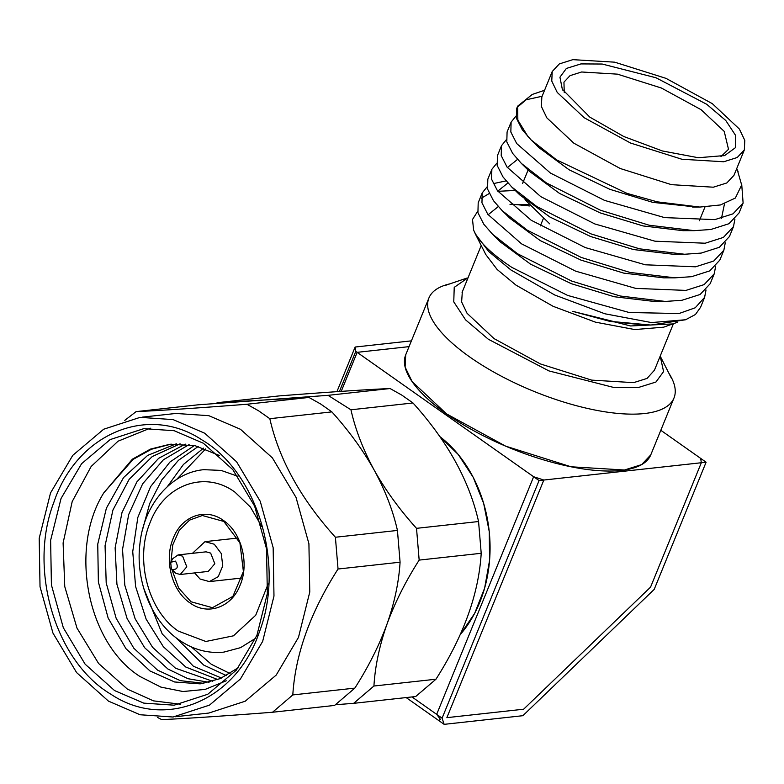 <?xml version="1.0" encoding="UTF-8"?>
<svg xmlns="http://www.w3.org/2000/svg" width="784" height="784" viewBox="0 0 784 784"><rect width="100%" height="100%" fill="white"/><g stroke="black" fill="none" stroke-linecap="round" stroke-linejoin="round"><path stroke-width="1.18" d="M449.771 283.886A132.349 46.785 22.2 0 0 428.917 297.989A132.349 46.785 22.2 0 0 469.724 356.965A132.349 46.785 22.2 0 0 594.282 409.895A132.349 46.785 22.2 0 0 673.985 397.998A132.349 46.785 22.2 0 0 668.938 373.331M428.917 297.989L405.691 354.878A132.349 46.785 22.2 0 0 446.508 413.864A132.349 46.785 22.2 0 0 571.066 466.794A132.349 46.785 22.2 0 0 650.769 454.887L673.848 398.331M409.052 346.636L357.151 352.339L539.069 480.563L442.098 718.173L444.146 724.347L522.879 715.694L654.199 589.392L706.1 462.217L539.069 480.563M411.424 340.854L355.132 347.038L355.789 351.389L533.639 476.731L543.841 480.033L701.327 462.736L700.671 458.385L660.804 430.289L706.1 462.217M442.098 718.173L411.963 696.937L436.668 714.351L440.402 719.349L438.707 720.516L406.161 697.574L444.146 724.347M460.296 634.521A123.656 96.902 -96.3 0 0 439.873 436.61L458.268 454.524L473.203 477.299L483.669 503.406L489.265 531.699L489.559 560.482L484.63 588.127L474.653 613.372L460.296 634.53M357.151 352.339L341.226 391.363M171.392 568.88L175.665 573.231L180.222 574.496L186.788 566.812L182.623 556.17L178.066 554.915L172.823 558.61L170.667 562.304L175.479 561.109C178.713 566.979 177.576 569.772 172.068 569.478L171.392 568.88L170.667 562.304M208.25 571.409L214.816 563.735L210.661 553.092L206.104 551.828L178.066 554.905M192.462 553.328L204.987 541.656L214.277 544.223L221.255 553.504L222.754 565.93L218.207 576.681L209.367 581.591L200.077 579.023L194.628 572.918M268.138 583.874L255.731 615.224L233.475 635.814L205.829 641.488L178.36 631.12C147.862 610.854 134.446 558.531 150.361 521.968C164.728 484.316 205.32 470.057 235.043 492.234L250.39 507.023L261.856 526.672M237.954 476.339L221.098 470.41L203.84 469.675C171.343 472.566 143.727 504.641 139.875 544.351C135.367 581.209 151.684 621.271 178.84 639.813C193.011 649.613 208.025 653.719 223.881 652.112L240.561 647.643L255.721 638.205M223.499 520.507C241.58 532.512 249.537 563.549 240.1 585.217C231.584 607.531 207.515 615.999 189.904 602.837C171.823 590.832 163.856 559.805 173.303 538.138C181.81 515.813 205.878 507.356 223.499 520.507M171.843 569.37L178.683 588.098L191.022 601.759L212.474 607.688L232.897 596.379L243.403 571.546L239.924 542.851L223.803 521.438L202.35 515.509L189.571 520.096L179.232 530.366L172.745 544.909L171 561.726M191.404 646.937L211.298 664.273L230.065 673.525M226.458 675.592L203.732 665.097L175.645 637.431M226.243 680.777L205.183 689.401L182.995 691.527L160.847 687.098L139.895 676.435C86.828 642.723 69.031 548.045 103.811 492.832L133.074 459.424L151.4 449.261L171.196 444.107M203.928 683.344L180.271 680.639L157.604 670.163L133.868 648.28L116.14 618.262L106.203 582.953L105.066 545.693L112.935 510.031L129.154 479.347L152.253 456.553L180.114 443.813M212.758 681.296L175.498 668.203L152.576 647.319L135.142 618.821L124.803 585.207L122.539 549.417L128.654 514.608L142.649 483.836L163.386 459.787L189.111 444.587M221.48 678.042L193.393 666.233L162.21 633.933L143.688 588.206M142.325 530.533L149.666 503.602L161.906 479.769L178.389 460.365L198.234 446.488M167.384 486.59L183.466 464.432L203.556 448.134M205.673 448.899L176.557 479.494M194.354 445.547L169.942 462.021L150.587 486.658L137.847 517.381L132.731 551.632L135.603 586.53L146.138 619.154L163.386 646.771L185.837 667.066L217.805 679.561M185.289 444.126L158.642 458.326L136.906 481.876L121.971 512.638L115.13 547.83L116.924 584.247L127.106 618.586L144.668 647.731L167.943 669.036L188.023 678.719L209.034 682.305M176.351 443.803L147.627 455.416L123.549 477.593L106.389 508.169L97.745 544.145L98.372 582.002L108.133 618.027L125.969 648.691L150.038 670.996L174.616 681.982L200.194 683.864L220.098 678.65L238.316 667.733M103.811 492.832L132.388 459.179L150.469 449.105L170.01 444.234L195.147 445.714L219.442 455.504M180.565 704.238L153.439 700.857L127.439 689.156L98.598 663.48L76.999 628.121L64.758 586.579L63.102 542.959L72.197 501.564L91.14 466.49L118.051 441.196L150.283 428.182M114.562 690.567L85.113 664.156L63.308 627.69L51.411 584.942L50.627 540.323L61.054 498.457L81.614 463.677L110.181 439.579L143.795 428.652L174.175 430.71L203.399 443.264L232.838 469.675L254.643 506.141L266.55 548.888L267.334 593.508L256.907 635.373L236.347 670.163L207.78 694.261L174.166 705.188L143.776 703.13L114.562 690.567M110.936 694.261C55.38 661.422 27.989 569.4 53.822 502.397C76.773 433.591 147.96 403.691 202.243 440.098C257.799 472.928 285.2 564.96 259.367 631.963C236.405 700.769 165.218 730.659 110.936 694.261M108.466 701.131L140.062 714.753L173.048 717.007L209.495 705.13L240.414 679.013L262.65 641.41L273.979 596.065L273.155 547.673L260.239 501.29L236.582 461.776L204.712 433.229L173.127 419.607L140.14 417.353L103.684 429.22L72.765 455.347L50.529 492.95L39.2 538.294L40.023 586.687L52.949 633.07L76.607 672.584L108.466 701.131M175.234 716.743L208.838 713.048L245.245 701.2L276.193 675.093L298.469 637.412L309.768 592.057L308.916 543.724L296.019 497.409L272.401 457.905L240.502 429.299L208.848 415.687L175.93 413.452L142.218 417.147M157.378 717.37L161.72 719.624C186.151 718.536 223.087 716.086 272.528 712.254L292.804 694.928C295.343 654.228 310.425 612.255 338.041 569.017L335.395 537.246C300.919 499.036 279.065 459.522 269.823 418.695L258.602 410.806L246.901 404.25C197.323 408.101 160.387 410.551 136.102 411.62L124.774 420.381M136.102 411.62L198.136 404.809L263.091 400.075L217.227 402.711L216.188 403.437M246.901 404.25L308.945 397.439L263.091 400.075L328.035 395.342L390.069 388.531C365.805 389.599 328.868 392.059 279.271 395.9L217.227 402.711M269.823 418.695L331.867 411.884L320.646 403.995L308.945 397.439M335.395 537.246L397.439 530.435C392.951 510.502 385.199 490.402 374.193 470.106C362.904 450.036 348.792 430.622 331.867 411.884M338.041 569.017L400.075 562.197L397.439 530.435M292.804 694.928L354.838 688.117C368.372 666.949 379.093 645.614 387.002 624.113C394.509 602.739 398.87 582.1 400.075 562.197M272.528 712.254L334.562 705.433L354.838 688.117M335.611 704.718L353.653 703.336L373.929 686.02C375.095 666.322 379.456 645.683 387.002 624.113C394.93 602.573 405.651 581.238 419.166 560.099L416.52 528.338C399.673 509.718 385.561 490.304 374.193 470.106C363.139 449.712 355.387 429.603 350.948 409.787L328.035 395.342M373.929 686.02L435.973 679.209L415.696 696.525L353.653 703.336M416.52 528.338L478.563 521.527C469.342 480.71 447.478 441.196 412.992 402.976L350.948 409.787M412.992 402.976L401.771 395.087L390.069 388.531M435.973 679.209C463.667 635.755 478.75 593.782 481.209 553.288L419.166 560.099M481.209 553.288L478.563 521.527M660.187 356.122L663.587 371.587L655.934 382.033L638.548 387.453L613.137 387.306L548.957 370.92L488.344 339.256L465.588 319.872L453.76 301.86L454.23 287.365L468.068 277.722M405.7 354.887L405.112 367.059L412.08 381.553L446.508 413.864L505.602 446.135L571.066 466.784L624.466 470.008L641.675 464.589L650.759 454.887L673.985 397.998M654.454 370.175L647.065 378.417L633.599 382.641L591.675 380.122L540.421 363.943L494.077 338.629L467.048 313.277L461.619 301.948L462.325 291.785M677.562 322.214L663.695 327.173L634.775 329.564L595.409 322.146L553.102 306.309L515.921 285.082L497.105 269.441L485.825 254.584L475.32 233.897M543.841 480.033L446.87 717.654L523.634 709.216L650.553 587.138L701.327 462.736M436.668 714.351L533.639 476.731M355.789 351.389L339.423 391.49M355.132 347.038L336.924 391.657M654.199 370.793L673.338 323.91L630.62 325.958L572.683 311.336L614.499 321.744L650.857 325.037L685.647 319.745L651.455 322.567L604.915 313.786L554.886 295.068L510.923 269.97L488.667 251.468L475.329 233.897L473.614 230.045L472.507 219.491L477.623 211.406M704.6 297.41L700.563 307.299L695.447 314.492L685.647 319.725M512.07 204.173L529.484 205.947M706.012 289.992L704.61 297.381L695.202 307.798L678.983 313.541L629.131 312.493L567.616 295.411L511.952 267.452C491.107 253.663 478.328 241.188 473.614 230.045M737.323 169.952L741.664 184.995L735.353 198.048L720.427 204.957L699.847 207.064L657.266 201.851L627.053 193.393L556.522 159.838L531.121 139.934L522.311 129.83L516.44 118.296L516.715 108.398L517.616 106.183L517.852 120.138L528.23 136.984M517.195 107.359L526.182 99.764L542.116 96.256M743.114 203.036L739.077 212.915L729.002 223.705L710.814 229.496L694.232 230.653L649.162 225.224L600.495 210.249L546.438 182.956L521.399 163.444L512.677 153.429L506.807 141.884L507.081 131.996L511.119 122.118L510.835 132.016L516.705 143.55L550.466 173.078L604.523 200.381L664.607 217.609L714.841 219.618L733.03 213.826L743.114 203.036L741.635 183.299M733.481 226.635L729.453 236.503L719.369 247.293L701.18 253.085L684.599 254.251L639.528 248.822L590.862 233.848L536.805 206.545L511.776 187.033L503.054 177.017L497.183 165.483L497.458 155.595L501.486 145.716L501.211 155.604L507.081 167.149L540.833 196.676L594.889 223.969L654.983 241.198L705.208 243.216L723.397 237.415L733.481 226.635L734.902 219.206M723.857 250.223L719.82 260.102L709.745 270.892L691.557 276.683L674.975 277.84L629.905 272.42L581.238 257.446L527.181 230.143L502.142 210.631L493.42 200.616L487.55 189.071L487.824 179.183L491.862 169.315L491.578 179.203L497.448 190.737L531.209 220.265L585.266 247.568L645.35 264.796L695.584 266.805L713.773 261.013L723.857 250.223L725.269 242.805M714.224 273.822L710.196 283.69L700.112 294.48L681.923 300.282L665.342 301.438L620.271 296.009L571.605 281.035L517.548 253.742L492.519 234.23L483.787 224.204L477.926 212.67L478.201 202.782L482.229 192.903L481.954 202.791L487.824 214.336L521.576 243.863L575.632 271.156L635.726 288.385L685.951 290.403L704.14 284.612L714.224 273.822L715.635 266.393M481.268 198.274L489.196 193.521M497.869 191.316L515.255 190.453M572.683 311.336L610.305 321.489L644.497 325.046L650.857 325.037M528.524 204.771L509.982 204.32M498.261 206.584L488.128 214.757M492.519 234.23L500.535 242.099L530.641 264.208L571.32 283.69L614.235 296.734L654.121 301.448L665.342 301.438M507.885 182.986L497.752 191.159M502.142 210.631L510.159 218.501L540.274 240.61L580.954 260.102L623.868 273.146L663.754 277.859L674.975 277.84M517.518 159.397L507.385 167.57M511.776 187.033L519.792 194.912L549.898 217.011L590.577 236.503L633.501 249.547L673.378 254.261L684.599 254.251M525.819 167.551L529.416 171.314L559.531 193.423L600.211 212.905L643.125 225.949L683.011 230.672L694.232 230.653M721.496 218.295L724.494 203.82M535.482 143.991L539.049 147.715L569.155 169.824L609.834 189.316L652.758 202.36L696.172 207.015M506.062 180.898L493.234 183.642M487.08 186.886L482.229 192.903M496.713 163.297L491.862 169.315M506.337 139.699L501.486 145.716M515.97 116.101L511.119 122.118M744.339 149.911L733.961 175.342L726.837 182.946L713.342 187.2L671.476 184.671L620.164 168.482L573.829 143.178L546.84 117.855L541.381 106.487L541.842 96.942L552.22 71.511L559.345 63.906L572.839 59.653L614.705 62.181L666.018 78.371L712.352 103.674L739.341 128.997L744.8 140.365L744.339 149.911L737.215 157.515L723.72 161.769L681.855 159.24L630.542 143.041L584.217 117.747L557.218 92.414L551.76 81.056L552.23 71.511M544.557 90.278L532.228 94.452L517.616 106.183M706.737 104.292L725.788 120.511L735.715 135.603L735.333 147.755L724.671 155.546L698.299 157.731L662.392 150.959L623.78 136.514L589.823 117.13L562.334 89.298L559.943 77.195L566.371 68.443L580.924 63.916L602.181 64.033L655.992 77.763L706.737 104.292M720.976 156.575L728.512 149.303L724.23 131.398L701.112 109.701L661.431 88.033L617.469 74.157L581.61 71.991L570.046 75.636L563.951 82.153L564.245 92.62M524.986 199.665L549.692 223.832M180.222 574.496L208.25 571.418M204.987 541.646L237.768 538.049M209.367 581.601L242.158 577.994M543.175 218.961L540.343 225.89M466.96 278.075L444.548 285.66M660.726 357.151L671.437 378.251M405.691 354.878L428.779 298.322M462.08 292.393L481.209 245.51M699.847 207.064L692.635 207.074M531.121 139.934L539.049 147.715M521.399 163.444L529.416 171.314M736.676 168.687L738.087 171.461M562.736 90.072L562.344 89.288M723.857 155.81L724.671 155.536M522.644 183.358L528.093 170.01M699.357 220.774L704.992 206.947"/></g></svg>
